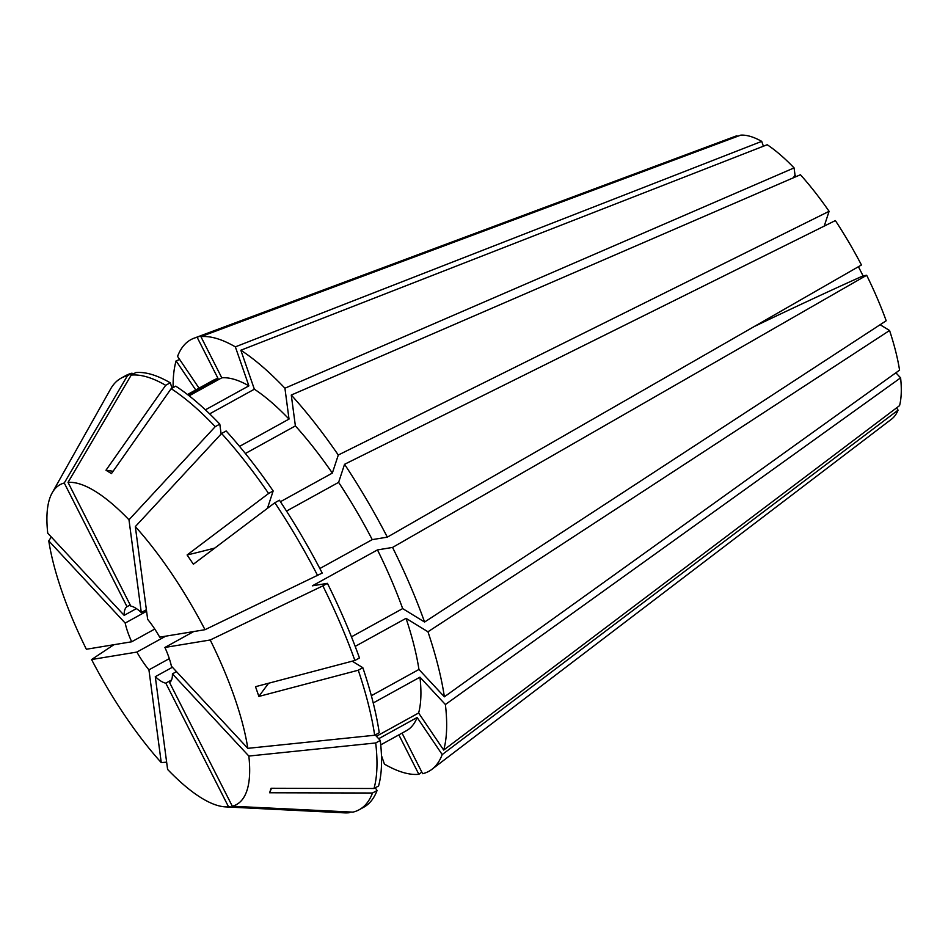 <?xml version="1.0" encoding="UTF-8"?>
<svg xmlns="http://www.w3.org/2000/svg" width="948" height="948" viewBox="0 0 948 948"><rect width="100%" height="100%" fill="white"/><g stroke="black" fill="none" stroke-linecap="round" stroke-linejoin="round"><path stroke-width="1.42" d="M824.227 226.098L829.097 211.309L338.294 455.028L332.345 473.088L280.43 501.717M240.839 350.227L254.36 389.213A200.052 62.473 61.1 0 1 289.022 419.087L284.921 388.218A246.456 76.966 61.1 0 0 240.839 350.227L767.205 144.736A161.705 50.493 61.1 0 1 794.08 167.903L795.052 175.25L796.261 176.541M245.378 453.5L295.385 425.913L291.273 395.043L800.432 174.74A161.705 50.493 61.1 0 1 829.097 211.309M763.401 146.217L761.718 141.37L235.353 346.861L248.886 385.848L205.396 409.832M199.033 388.147L177.56 356.389A246.456 76.966 61.1 0 1 194.091 338.187L735.577 136.216A161.705 50.493 61.1 0 1 736.952 135.765L737.283 136.429M189.162 395.814L221.785 377.814L200.905 336.647L740.72 135.149A161.705 50.493 61.1 0 1 761.718 141.37M896.559 407.889L898.076 410.14A161.705 50.493 61.1 0 1 891.606 419.099L431.897 769.338A246.456 76.966 61.1 0 1 422.63 773.698L402.047 733.124M900.6 377.861A161.705 50.493 61.1 0 1 899.557 405.626L443.688 750.069A246.456 76.966 61.1 0 0 445.394 704.53L900.6 377.861L895.884 372.789M880.135 324.714L889.568 330.496A161.705 50.493 61.1 0 1 899.569 370.147L444.375 696.816A246.456 76.966 61.1 0 0 427.963 631.783L406.04 618.333A200.052 62.473 61.1 0 1 418.945 669.466L444.375 696.816M179.682 359.517L176.079 360.904L195.738 389.972M173.105 387.59A246.456 76.966 61.1 0 1 176.079 360.904M200.905 336.647A246.456 76.966 61.1 0 1 235.353 346.861M291.273 395.043A246.456 76.966 61.1 0 1 338.294 455.028M398.859 734.878L418.862 774.315L421.813 772.075M418.862 774.315A246.456 76.966 61.1 0 1 384.414 764.1L381.452 755.556M221.583 433.497L226.157 430.973A246.444 76.954 61.1 0 1 273.166 490.957L268.604 493.481A246.444 76.954 61.1 0 0 221.583 433.497L135.327 526.614L147.663 619.364A43.49 13.58 61.1 0 1 159.691 637.163L205.005 629.697L322.213 573.066A246.444 76.954 61.1 0 0 279.435 500.224L274.861 502.736A246.444 76.954 61.1 0 1 317.639 575.578M268.604 493.481L187.112 554.959A1014.787 268.675 145.9 0 0 214.852 548.015M135.327 526.614A182.656 57.034 61.1 0 1 205.005 629.697M274.861 502.736L193.368 564.226L187.112 554.959M171.552 679.989L165.805 683.153L228.551 806.843L349.172 812.744L350.511 812.009M349.172 812.744A246.444 76.954 61.1 0 1 344.266 812.851L225.434 806.878A182.656 57.034 61.1 0 1 167.606 769.444L155.282 676.694A43.49 13.58 61.1 0 0 165.805 683.153M146.383 609.73L141.299 612.538A43.49 13.58 61.1 0 0 130.777 606.08L68.031 482.378L131.215 375.1L135.789 372.576A246.444 76.954 61.1 0 1 170.237 382.791L165.675 385.303L105.975 470.232A1014.787 844.656 121.5 0 0 113.073 471.274M131.215 375.1A246.444 76.954 61.1 0 1 165.675 385.303M176.482 671.622L172.418 673.874L248.838 756.054L375.704 742.959A246.444 76.954 61.1 0 1 373.998 788.499L378.56 785.975A246.444 76.954 61.1 0 0 380.278 740.435L375.183 734.973M375.704 742.959L380.278 740.435M267.443 508.329L273.166 490.957M172.098 388.147L170.237 382.791M295.385 425.913A200.052 62.473 61.1 0 1 332.345 473.088M221.785 377.814A200.052 62.473 61.1 0 1 248.886 385.848M376.403 736.276L418.625 712.991L443.688 750.069M373.228 702.954L419.964 677.18A200.052 62.473 61.1 0 1 418.625 712.991M419.964 677.18L445.394 704.53M193.724 631.546L164.905 647.448L210.219 639.983L322.853 585.864L327.427 583.352L312.354 585.828L377.47 549.911L392.555 547.434L866.662 275.264A161.705 50.493 61.1 0 1 886.19 320.756L424.586 622.042L402.663 608.592L351.459 636.831M392.555 547.434A246.456 76.966 61.1 0 1 424.586 622.042M164.905 647.448A43.49 13.58 61.1 0 1 171.398 666.16L247.807 748.339L374.673 735.245L379.247 732.733A246.444 76.954 61.1 0 0 362.835 667.7L358.273 670.224A246.444 76.954 61.1 0 1 374.673 735.245M344.551 464.295L835.366 220.576A161.705 50.493 61.1 0 1 861.448 264.978L387.329 537.149A246.456 76.966 61.1 0 0 344.551 464.295L338.614 482.354A200.052 62.473 61.1 0 1 372.244 539.625L387.329 537.149M858.426 266.708L863.071 275.856A579.88 60.613 -26.9 0 0 754.11 326.598M866.662 275.264L863.071 275.856M322.853 585.864A246.444 76.954 61.1 0 1 354.884 660.483L255.51 686.696L258.887 696.436A1014.787 464.674 160.9 0 1 268.639 683.235M210.219 639.983A182.656 57.034 61.1 0 1 247.807 748.339M358.273 670.224L258.887 696.436M327.427 583.352A246.444 76.954 61.1 0 1 359.458 657.959L354.884 660.483M377.47 549.911A200.052 62.473 61.1 0 1 402.663 608.592M194.091 338.187A246.456 76.966 61.1 0 1 197.137 337.275L736.952 135.765M284.921 388.218L794.08 167.903M889.568 330.496L427.963 631.783M898.076 410.14L442.206 754.584A246.456 76.966 61.1 0 1 431.897 769.338M382.376 758.234L381.534 758.85M136.417 608.592L124.164 615.359A43.49 13.58 61.1 0 1 127.008 606.696L64.263 483.006L127.447 375.716L132.021 373.192L132.602 374.33M130.208 604.931L127.008 606.696M172.418 673.874A43.49 13.58 61.1 0 1 169.573 682.536L232.319 806.227L352.94 812.128A246.444 76.954 61.1 0 0 359.221 809.722L363.795 807.198A246.444 76.954 61.1 0 0 377.079 790.49L372.505 793.014A246.444 76.954 61.1 0 1 359.221 809.722M172.406 667.25L155.282 676.694M169.313 658.623L148.931 669.857A43.49 13.58 61.1 0 1 136.891 652.07L91.577 659.535L113.902 644.711M165.722 636.167L136.891 652.07M154.761 629.045L131.677 641.784A43.49 13.58 61.1 0 1 125.183 623.073L146.585 611.27M148.931 669.857L161.255 762.607A182.656 57.034 61.1 0 1 91.577 659.535M131.677 641.784L86.363 649.25A182.656 57.034 61.1 0 1 48.775 540.881L125.183 623.073M228.551 806.843A182.656 57.034 61.1 0 1 225.434 806.878M124.164 615.359L47.744 533.179A182.656 57.034 61.1 0 1 52.199 492.806A182.656 57.034 61.1 0 1 64.263 483.006M141.299 612.538L128.975 519.788L215.232 426.659L219.806 424.135L221.121 434.006M68.031 482.378A182.656 57.034 61.1 0 1 128.975 519.788M248.838 756.054A182.656 57.034 61.1 0 1 232.319 806.227M161.255 762.607L166.647 762.156M51.287 536.983L48.775 540.881M52.199 492.806L110.537 389.095A246.444 76.954 61.1 0 1 121.166 378.122A246.444 76.954 61.1 0 1 127.447 375.716M219.806 424.135A246.444 76.954 61.1 0 0 175.724 386.156L171.15 388.668A246.444 76.954 61.1 0 1 215.232 426.659M171.15 388.668L111.449 473.597L105.975 470.232M372.505 793.014L269.611 792.777L271.092 788.262L373.998 788.499M121.166 378.122L125.74 375.609A246.444 76.954 61.1 0 1 132.021 373.192M352.218 661.183L362.835 667.7M375.266 787.8L377.079 790.49M338.614 482.354L286.509 511.091M319.843 568.527L372.244 539.625M187.491 394.522L213.264 380.302A200.052 62.473 61.1 0 1 218.016 378.43L197.137 337.275M188.059 394.961L218.016 378.43M254.36 389.213L209.638 413.873M239.548 446.378L289.022 419.087M406.04 618.333L355.18 646.382M371.343 695.714L418.945 669.466M442.206 754.584L417.132 717.494A200.052 62.473 61.1 0 1 406.502 730.659L380.741 744.867M417.132 717.494L378.667 738.717M795.052 175.25A579.88 344.302 -42.9 0 1 793.215 177.857M269.611 792.777A1014.787 925.841 -161.8 0 1 271.495 788.274"/></g></svg>
